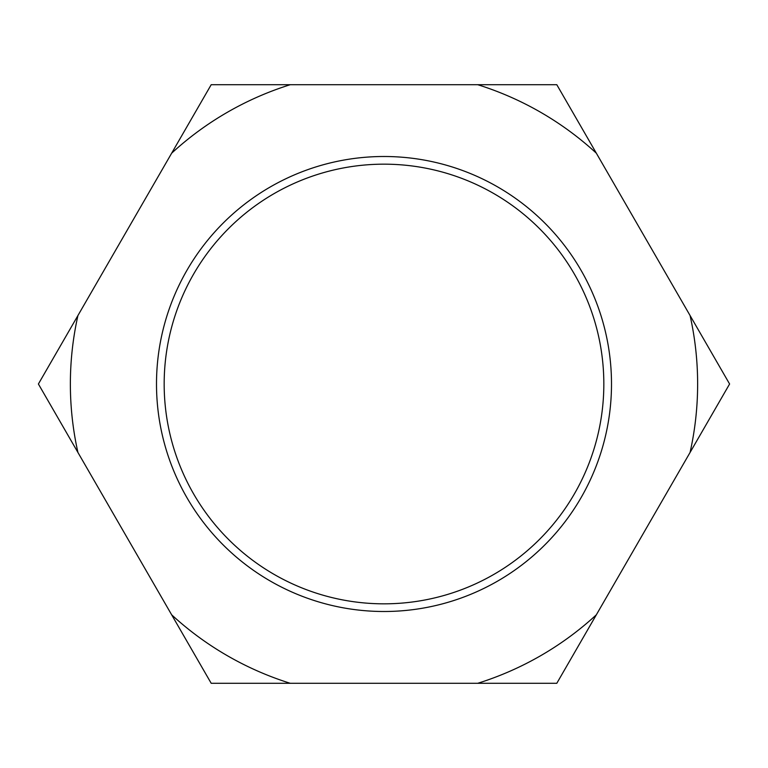 <?xml version="1.0" encoding="UTF-8"?>
<svg xmlns="http://www.w3.org/2000/svg" width="768" height="768" viewBox="0 0 768 768"><rect width="100%" height="100%" fill="white"/><g stroke="black" fill="none" stroke-linecap="round" stroke-linejoin="round"><path stroke-width="1.15" d="M156.499 384A227.501 227.501 0 0 0 384 611.501A227.501 227.501 0 0 0 611.501 384A227.501 227.501 0 0 0 384 156.499A227.501 227.501 0 0 0 156.499 384M164.17 384A219.83 219.83 0 0 0 384 603.83A219.83 219.83 0 0 0 603.83 384A219.83 219.83 0 0 0 384 164.17A219.83 219.83 0 0 0 164.17 384M70.368 384A313.632 313.632 0 0 0 77.933 452.477L38.4 384L77.933 315.523A313.632 313.632 0 0 0 70.368 384M77.933 452.477L171.667 614.822A313.632 313.632 0 0 0 290.275 683.299L477.725 683.299A313.632 313.632 0 0 0 596.333 614.822L690.067 452.477A313.632 313.632 0 0 0 690.067 315.523L596.333 153.178A313.632 313.632 0 0 0 477.725 84.701L290.275 84.701A313.632 313.632 0 0 0 171.667 153.178L77.933 315.523M690.067 315.523L729.6 384L690.067 452.477M596.333 614.822L556.8 683.299L477.725 683.299M290.275 683.299L211.2 683.299L171.667 614.822M171.667 153.178L211.2 84.701L290.275 84.701M477.725 84.701L556.8 84.701L596.333 153.178"/></g></svg>
